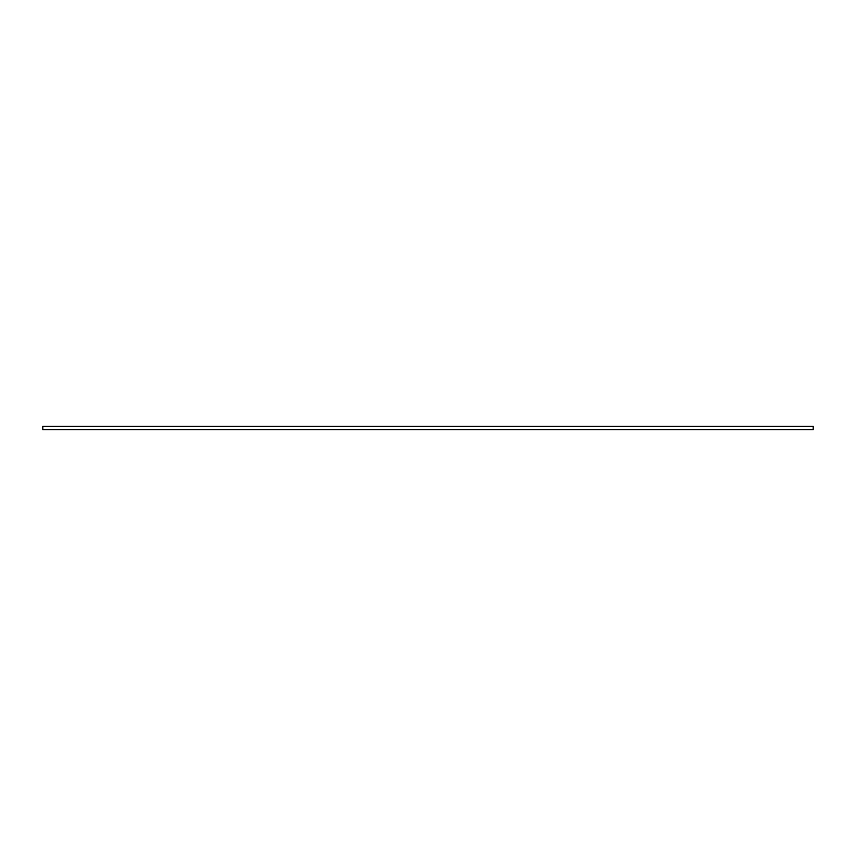 <?xml version="1.0" encoding="UTF-8"?>
<svg xmlns="http://www.w3.org/2000/svg" width="856" height="856" viewBox="0 0 856 856"><rect width="100%" height="100%" fill="white"/><g stroke="black" fill="none" stroke-linecap="round" stroke-linejoin="round"><path stroke-width="0.64" stroke-dasharray="4.28 3.21" d="M42.8 426.384L42.8 429.616L813.2 429.616L813.2 426.384L42.8 426.384"/><path stroke-width="1.28" d="M813.2 426.384L813.2 429.616L42.8 429.616L42.8 426.384L813.2 426.384"/></g></svg>
